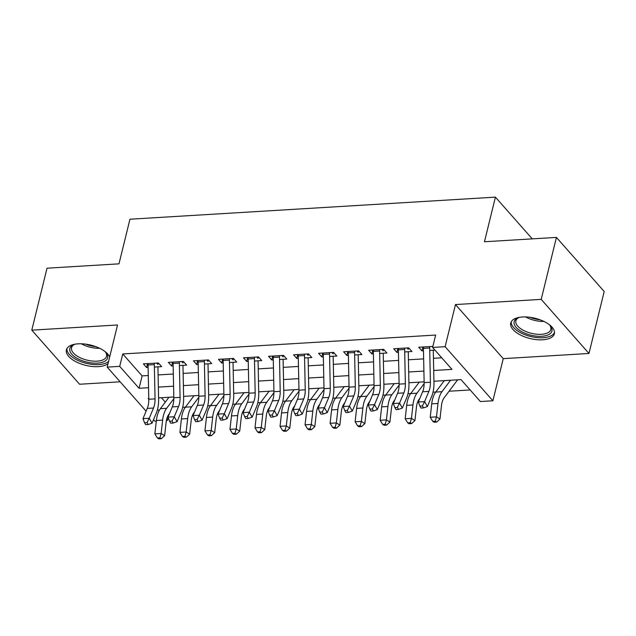 <?xml version="1.0" encoding="UTF-8"?>
<svg xmlns="http://www.w3.org/2000/svg" width="636" height="636" viewBox="0 0 636 636"><rect width="100%" height="100%" fill="white"/><g stroke="black" fill="none" stroke-linecap="round" stroke-linejoin="round"><path stroke-width="0.95" d="M109.67 356.987A22.475 10.43 -166.2 0 0 78.156 343.83A22.475 10.43 -166.2 0 0 66.398 349.872A22.475 10.43 -166.2 0 0 75.756 361.646A22.475 10.43 -166.2 0 0 98.302 366.638A22.475 10.43 -166.2 0 0 108.041 363.617M542.619 339.791A22.475 10.43 -166.2 0 0 554.377 333.749A22.475 10.43 -166.2 0 0 545.028 321.975A22.475 10.43 -166.2 0 0 522.474 316.982A22.475 10.43 -166.2 0 0 510.724 323.024A22.475 10.43 -166.2 0 0 520.073 334.798A22.475 10.43 -166.2 0 0 542.619 339.791M168.182 417.59L167.475 420.452L166.378 420.515M156.305 421.127L154.961 421.207L153.546 419.601M532.268 238.866L495.412 197.136L129.951 219.221L118.988 263.845L47.024 268.193L31.8 330.156L79.579 384.247L120.156 381.799M495.412 197.136L484.457 241.76L556.421 237.411L604.2 291.503L588.976 353.465L541.204 299.373L455.471 304.557L445.12 346.692L492.892 400.783L480.379 401.539L461.013 379.613L433.935 381.25M455.471 304.557L503.243 358.648L588.976 353.465M503.243 358.648L492.892 400.783M182.691 407.318L185.426 407.151M207.726 405.808L210.46 405.641M232.76 404.297L235.487 404.13M257.795 402.779L260.522 402.62M282.821 401.268L285.556 401.101M307.856 399.758L310.591 399.591M332.89 398.247L335.617 398.08L344.179 386.672M357.917 396.729L360.652 396.57M382.952 395.218L385.686 395.051M407.986 393.708L410.713 393.541M433.013 392.197L435.747 392.03M449.064 391.227L470.139 389.948M169.041 414.092L168.707 415.435M556.421 237.411L541.204 299.373M154.381 367.067L161.616 366.63L158.388 362.973L143.37 363.879L146.598 367.536L148.124 367.449M179.408 365.557L186.65 365.12L183.422 361.463L168.405 362.369L171.633 366.026L173.151 365.931M204.442 364.038L211.685 363.601L208.457 359.952L193.431 360.858L196.667 364.515L198.186 364.42M229.477 362.528L236.711 362.091L233.484 358.434L218.466 359.348L221.694 362.997L223.22 362.91M254.511 361.017L261.746 360.58L258.518 356.923L243.501 357.83L246.728 361.487L248.247 361.391M279.538 359.507L286.78 359.07L283.553 355.413L268.535 356.319L271.763 359.976L273.281 359.881M304.572 357.989L311.815 357.551L308.579 353.902L293.562 354.809L296.789 358.466L298.316 358.37M329.607 356.478L336.841 356.041L333.614 352.384L318.596 353.298L321.824 356.947L323.342 356.86M354.634 354.968L361.876 354.53L358.648 350.873L343.631 351.78L346.859 355.437L348.377 355.341M379.668 353.457L386.911 353.02L383.683 349.363L368.657 350.269L371.885 353.926L373.411 353.831M404.703 351.939L411.937 351.501L408.71 347.852L393.692 348.759L396.92 352.408L398.446 352.32M161.393 397.715L165.296 402.135M433.704 370.486L451.973 369.381L432.599 347.447L435.644 335.053L122.748 353.966L142.114 375.892L148.291 375.518M158.102 374.93L173.318 374.008M183.136 373.411L198.353 372.497M208.163 371.901L223.387 370.979M233.197 370.39L248.422 369.468M258.232 368.88L273.448 367.958M283.259 367.362L298.483 366.447M308.293 365.851L323.517 364.929M333.328 364.341L348.544 363.418M358.354 362.83L373.578 361.908M383.389 361.312L398.613 360.397M408.423 359.801L423.64 358.879M433.458 358.291L441.734 357.79M432.862 346.389L418.727 347.24L421.954 350.897L423.473 350.81M429.729 350.428L434.952 350.11M146.105 411.182L107.182 367.115L117.533 324.972L31.8 330.156M107.182 367.115L119.703 366.36L139.069 388.286L148.546 387.714M122.748 353.966L119.703 366.36M432.599 347.447L445.12 346.692M148.768 398.478L148.109 398.518L148.784 399.289M157.569 409.226L159.024 410.88M166.608 419.466L167.475 420.452M424.125 381.839L408.9 382.761M399.09 383.357L383.866 384.271M374.055 384.867L358.839 385.79M349.021 386.378L333.805 387.3M323.994 387.888L308.77 388.811M298.96 389.407L283.743 390.321M273.925 390.917L258.709 391.84M248.899 392.428L233.674 393.35M223.864 393.946L208.64 394.861M198.829 395.457L183.613 396.371M173.803 396.967L158.579 397.89M158.356 387.117L173.572 386.203M183.391 385.607L198.607 384.693M208.417 384.096L223.641 383.174M233.452 382.586L248.668 381.664M258.486 381.067L273.703 380.153M283.513 379.557L298.737 378.635M308.547 378.046L323.772 377.124M333.582 376.536L348.798 375.614M358.609 375.017L373.833 374.103M383.643 373.507L398.867 372.585M408.678 371.996L423.894 371.074M142.114 375.892L139.069 388.286M422.908 346.994L421.954 350.897M397.882 348.504L396.92 352.408M372.847 350.015L371.885 353.926M347.812 351.525L346.859 355.437M322.786 353.044L321.824 356.947M297.751 354.554L296.789 358.466M272.717 356.065L271.763 359.976M247.69 357.575L246.728 361.487M222.656 359.094L221.694 362.997M197.621 360.604L196.667 364.515M172.595 362.115L171.633 366.026M147.56 363.633L146.598 367.536M429.705 346.58A10.089 4.969 86.5 0 0 429.682 347.987L430.397 382.236A14.405 7.099 -93.5 0 1 428.879 391.394L424.578 401.618L427.384 406.563L431.693 396.331A21.616 10.645 86.5 0 0 433.959 382.602L433.283 350.213M423.441 346.962A10.089 4.969 86.5 0 0 423.425 348.369L424.14 382.618A14.405 7.099 -93.5 0 1 422.622 391.768L418.321 402L424.578 401.618L422.399 405.935L419.895 406.086L421.016 408.058L423.52 407.907L422.399 405.935M432.671 347.161L432.035 346.437M423.52 407.907L427.384 406.563M418.321 402L419.895 406.086M457.626 379.819L444.135 397.794A14.405 7.099 86.5 0 0 441.471 405.649L439.969 419.045L436.654 422.073L435.255 421.199L432.75 421.35L434.15 422.225L436.654 422.073M432.75 421.35L430.23 417.24L431.725 403.836A21.616 10.645 -93.5 0 1 435.724 392.062L444.31 380.622M430.23 417.24L436.487 416.858L437.989 403.463A21.616 10.645 -93.5 0 1 441.98 391.681L450.566 380.241M435.255 421.199L436.487 416.858L439.969 419.045M549.083 324.503A19.454 9.031 13.8 0 1 550.251 325.759A19.454 9.031 13.8 0 1 541.753 336.269A19.454 9.031 13.8 0 1 518.388 329.504A19.454 9.031 13.8 0 1 518.078 317.857A19.454 9.031 13.8 0 1 519.692 317.285M518.825 317.563A18.007 8.363 -166.2 0 0 515.852 320.87A18.007 8.363 -166.2 0 0 523.341 330.307A18.007 8.363 -166.2 0 0 541.411 334.305A18.007 8.363 -166.2 0 0 550.832 329.464A18.007 8.363 -166.2 0 0 549.727 325.155M511.233 321.752A22.332 10.367 -166.2 0 0 521.234 333.081A22.332 10.367 -166.2 0 0 543.041 337.732A22.332 10.367 -166.2 0 0 554.513 332.382M104.765 351.35A19.454 9.031 13.8 0 1 105.934 352.606A19.454 9.031 13.8 0 1 101.235 362.584A19.454 9.031 13.8 0 1 78.443 359.07A19.454 9.031 13.8 0 1 73.76 344.704A19.454 9.031 13.8 0 1 75.374 344.132M74.507 344.41A18.007 8.363 -166.2 0 0 71.534 347.717A18.007 8.363 -166.2 0 0 79.508 357.4A18.007 8.363 -166.2 0 0 106.514 356.311A18.007 8.363 -166.2 0 0 105.409 352.002M66.915 348.6A22.332 10.367 -166.2 0 0 76.916 359.936A22.332 10.367 -166.2 0 0 108.581 361.431M408.924 348.091L408.646 348.528M404.671 348.091A10.089 4.969 86.5 0 0 404.647 349.498L405.363 383.747A14.405 7.099 -93.5 0 1 403.852 392.905L399.543 403.129L402.357 408.073L406.658 397.85A21.616 10.645 86.5 0 0 408.932 384.112L408.256 351.724M398.414 348.472A10.089 4.969 86.5 0 0 398.39 349.88L399.106 384.128A14.405 7.099 -93.5 0 1 397.595 393.286L393.286 403.51L399.543 403.129L397.365 407.445L394.861 407.597L395.99 409.576L398.486 409.425L397.365 407.445M408.225 349.339L407 347.956M398.486 409.425L402.357 408.073M393.286 403.51L394.861 407.597M383.898 349.601L383.619 350.038M379.636 349.609A10.089 4.969 86.5 0 0 379.62 351.016L380.328 385.265A14.405 7.099 -93.5 0 1 378.817 394.415L374.517 404.647L377.323 409.584L381.624 399.36A21.616 10.645 86.5 0 0 383.898 385.623L383.222 353.242M373.38 349.983A10.089 4.969 86.5 0 0 373.356 351.39L374.071 385.639A14.405 7.099 -93.5 0 1 372.561 394.797L368.252 405.021L374.517 404.647L372.33 408.956L369.834 409.107L370.955 411.087L373.459 410.935L372.33 408.956M383.198 350.849L381.974 349.466M373.459 410.935L377.323 409.584M368.252 405.021L369.834 409.107M358.863 351.12L358.585 351.557M354.602 351.12A10.089 4.969 86.5 0 0 354.586 352.527L355.301 386.775A14.405 7.099 -93.5 0 1 353.783 395.934L349.482 406.158L352.288 411.095L356.597 400.871A21.616 10.645 86.5 0 0 358.863 387.133L358.187 354.753M348.345 351.493A10.089 4.969 86.5 0 0 348.329 352.901L349.037 387.149A14.405 7.099 -93.5 0 1 347.526 396.308L343.225 406.531L349.482 406.158L347.304 410.474L344.799 410.625L345.92 412.597L348.425 412.446L347.304 410.474M358.163 352.368L356.939 350.977M348.425 412.446L352.288 411.095M343.225 406.531L344.799 410.625M333.828 352.63L333.55 353.067M329.575 352.63A10.089 4.969 86.5 0 0 329.551 354.037L330.267 388.286A14.405 7.099 -93.5 0 1 328.756 397.444L324.447 407.668L327.262 412.613L331.563 402.381A21.616 10.645 86.5 0 0 333.828 388.652L333.161 356.263M323.319 353.012A10.089 4.969 86.5 0 0 323.295 354.419L324.01 388.668A14.405 7.099 -93.5 0 1 322.492 397.818L318.191 408.05L324.447 407.668L322.269 411.985L319.765 412.136L320.894 414.115L323.39 413.957L322.269 411.985M333.129 353.878L331.905 352.487M323.39 413.957L327.262 412.613M318.191 408.05L319.765 412.136M419.895 398.247L419.1 399.305A14.405 7.099 86.5 0 0 416.437 407.159L414.942 420.563L411.619 423.584L410.22 422.709L407.724 422.861L409.115 423.735L411.619 423.584M407.724 422.861L405.196 418.75L406.698 405.355A21.616 10.645 -93.5 0 1 410.689 393.573L419.275 382.133M405.196 418.75L411.452 418.377L412.955 404.973A21.616 10.645 -93.5 0 1 416.954 393.191L424.14 383.611M410.22 422.709L411.452 418.377L414.942 420.563M394.861 399.766L394.074 400.823A14.405 7.099 86.5 0 0 391.41 408.67L389.908 422.073L386.585 425.094L385.193 424.22L382.689 424.371L384.08 425.245L386.585 425.094M382.689 424.371L380.161 420.269L381.664 406.865A21.616 10.645 -93.5 0 1 385.662 395.083L394.24 383.643M380.161 420.269L386.426 419.887L387.92 406.484A21.616 10.645 -93.5 0 1 391.919 394.71L399.106 385.122M385.193 424.22L386.426 419.887L389.908 422.073M369.834 401.276L369.039 402.334A14.405 7.099 86.5 0 0 366.376 410.188L364.873 423.584L361.55 426.605L360.159 425.73L357.655 425.882L359.054 426.756L361.55 426.605M357.655 425.882L355.134 421.779L356.629 408.376A21.616 10.645 -93.5 0 1 360.628 396.594L369.214 385.162M355.134 421.779L361.391 421.398L362.886 408.002A21.616 10.645 -93.5 0 1 366.885 396.22L374.079 386.64M360.159 425.73L361.391 421.398L364.873 423.584M344.799 402.787L344.004 403.844A14.405 7.099 86.5 0 0 341.341 411.699L339.847 425.102L336.524 428.123L335.124 427.249L332.628 427.4L334.019 428.274L336.524 428.123M332.628 427.4L330.1 423.29L331.602 409.886A21.616 10.645 -93.5 0 1 335.593 398.112L341.858 397.731L349.045 388.151M330.1 423.29L336.357 422.916L337.859 409.512A21.616 10.645 -93.5 0 1 341.858 397.731M335.124 427.249L336.357 422.916L339.847 425.102M308.794 354.141L308.516 354.578M304.541 354.141A10.089 4.969 86.5 0 0 304.525 355.548L305.232 389.796A14.405 7.099 -93.5 0 1 303.722 398.955L299.421 409.179L302.227 414.123L306.528 403.9A21.616 10.645 86.5 0 0 308.802 390.162L308.126 357.774M298.284 354.522A10.089 4.969 86.5 0 0 298.26 355.929L298.976 390.178A14.405 7.099 -93.5 0 1 297.465 399.336L293.156 409.56L299.421 409.179L297.235 413.495L294.738 413.646L295.859 415.626L298.364 415.475L297.235 413.495M308.102 355.389L306.878 354.006M298.364 415.475L302.227 414.123M293.156 409.56L294.738 413.646M319.765 404.305L318.978 405.355A14.405 7.099 86.5 0 0 316.315 413.209L314.812 426.613L311.489 429.634L310.098 428.759L307.593 428.91L308.985 429.785L311.489 429.634M307.593 428.91L305.065 424.8L306.568 411.405A21.616 10.645 -93.5 0 1 310.567 399.623L319.145 388.183M305.065 424.8L311.33 424.427L312.825 411.023A21.616 10.645 -93.5 0 1 316.823 399.241L324.01 389.661M310.098 428.759L311.33 424.427L314.812 426.613M283.767 355.651L283.489 356.088M279.506 355.659A10.089 4.969 86.5 0 0 279.49 357.066L280.206 391.315A14.405 7.099 -93.5 0 1 278.687 400.465L274.386 410.697L277.193 415.634L281.502 405.41A21.616 10.645 86.5 0 0 283.767 391.673L283.092 359.292M273.249 356.033A10.089 4.969 86.5 0 0 273.234 357.44L273.941 391.689A14.405 7.099 -93.5 0 1 272.431 400.847L268.13 411.071L274.386 410.697L272.208 415.006L269.704 415.157L270.825 417.137L273.329 416.985L272.208 415.006M283.068 356.899L281.843 355.516M273.329 416.985L277.193 415.634M268.13 411.071L269.704 415.157M294.738 405.816L293.943 406.873A14.405 7.099 86.5 0 0 291.28 414.72L289.778 428.123L286.454 431.144L285.063 430.27L282.559 430.421L283.958 431.295L286.454 431.144M282.559 430.421L280.039 426.319L281.533 412.915A21.616 10.645 -93.5 0 1 285.532 401.133L294.11 389.701M280.039 426.319L286.295 425.937L287.79 412.533A21.616 10.645 -93.5 0 1 291.789 400.76L298.984 391.172M285.063 430.27L286.295 425.937L289.778 428.123M258.733 357.17L258.455 357.607M254.48 357.17A10.089 4.969 86.5 0 0 254.456 358.577L255.171 392.825A14.405 7.099 -93.5 0 1 253.661 401.984L249.352 412.208L252.158 417.144L256.467 406.921A21.616 10.645 86.5 0 0 258.733 393.183L258.065 360.803M248.215 357.543A10.089 4.969 86.5 0 0 248.199 358.958L248.915 393.207A14.405 7.099 -93.5 0 1 247.396 402.357L243.095 412.589L249.352 412.208L247.173 416.524L244.669 416.675L245.79 418.647L248.294 418.496L247.173 416.524M258.033 358.418L256.809 357.027M248.294 418.496L252.158 417.144M243.095 412.589L244.669 416.675M269.704 407.326L268.909 408.384A14.405 7.099 86.5 0 0 266.245 416.238L264.751 429.634L261.428 432.655L260.029 431.78L257.524 431.931L258.924 432.806L261.428 432.655M257.524 431.931L255.004 427.829L256.507 414.426A21.616 10.645 -93.5 0 1 260.498 402.652L269.084 391.212M255.004 427.829L261.261 427.448L262.763 414.052A21.616 10.645 -93.5 0 1 266.754 402.27L273.949 392.69M260.029 431.78L261.261 427.448L264.751 429.634M233.698 358.68L233.42 359.117M229.445 358.68A10.089 4.969 86.5 0 0 229.421 360.087L230.137 394.336A14.405 7.099 -93.5 0 1 228.626 403.494L224.317 413.718L227.131 418.663L231.432 408.431A21.616 10.645 86.5 0 0 233.706 394.702L233.03 362.313M223.188 359.062A10.089 4.969 86.5 0 0 223.164 360.469L223.88 394.718A14.405 7.099 -93.5 0 1 222.369 403.876L218.061 414.1L224.317 413.718L222.139 418.035L219.635 418.186L220.764 420.165L223.268 420.014L222.139 418.035M233.007 359.928L231.782 358.537M223.268 420.014L227.131 418.663M218.061 414.1L219.635 418.186M244.669 408.837L243.882 409.894A14.405 7.099 86.5 0 0 241.211 417.749L239.716 431.152L236.393 434.173L235.002 433.299L232.498 433.45L233.889 434.324L236.393 434.173M232.498 433.45L229.97 429.34L231.472 415.936A21.616 10.645 -93.5 0 1 235.471 404.162L244.049 392.722M229.97 429.34L236.226 428.966L237.729 415.562A21.616 10.645 -93.5 0 1 241.728 403.781L248.915 394.201M235.002 433.299L236.226 428.966L239.716 431.152M208.672 360.191L208.393 360.628M204.41 360.191A10.089 4.969 86.5 0 0 204.395 361.606L205.102 395.846A14.405 7.099 -93.5 0 1 203.592 405.005L199.291 415.228L202.097 420.173L206.406 409.95A21.616 10.645 86.5 0 0 208.672 396.212L207.996 363.824M198.154 360.572A10.089 4.969 86.5 0 0 198.138 361.979L198.845 396.228A14.405 7.099 -93.5 0 1 197.335 405.386L193.034 415.61L199.291 415.228L197.112 419.545L194.608 419.696L195.729 421.676L198.233 421.525L197.112 419.545M207.972 361.439L206.748 360.055M198.233 421.525L202.097 420.173M193.034 415.61L194.608 419.696M219.643 410.355L218.848 411.405A14.405 7.099 86.5 0 0 216.184 419.259L214.682 432.663L211.359 435.684L209.967 434.809L207.463 434.96L208.854 435.835L211.359 435.684M207.463 434.96L204.943 430.85L206.438 417.455A21.616 10.645 -93.5 0 1 210.436 405.673L219.015 394.233M204.943 430.85L211.2 430.477L212.694 417.073A21.616 10.645 -93.5 0 1 216.693 405.291L223.88 395.711M209.967 434.809L211.2 430.477L214.682 432.663M183.637 361.709L183.359 362.138M179.384 361.709A10.089 4.969 86.5 0 0 179.36 363.116L180.075 397.365A14.405 7.099 -93.5 0 1 178.557 406.523L174.256 416.747L177.062 421.684L181.371 411.46A21.616 10.645 86.5 0 0 183.637 397.723L182.961 365.342M173.119 362.083A10.089 4.969 86.5 0 0 173.103 363.49L173.819 397.739A14.405 7.099 -93.5 0 1 172.3 406.897L167.999 417.121L174.256 416.747L172.078 421.064L169.574 421.215L170.694 423.186L173.199 423.035L172.078 421.064M182.937 362.949L181.713 361.566M173.199 423.035L177.062 421.684M167.999 417.121L169.574 421.215M194.608 411.866L193.813 412.923A14.405 7.099 86.5 0 0 191.15 420.77L189.647 434.173L186.332 437.194L184.933 436.32L182.429 436.471L183.828 437.345L186.332 437.194M182.429 436.471L179.909 432.369L181.403 418.965A21.616 10.645 -93.5 0 1 185.402 407.183L193.988 395.751M179.909 432.369L186.165 431.987L187.668 418.583A21.616 10.645 -93.5 0 1 191.659 406.809L198.853 397.222M184.933 436.32L186.165 431.987L189.647 434.173M158.603 363.22L158.324 363.657M154.349 363.22A10.089 4.969 86.5 0 0 154.325 364.627L155.041 398.875A14.405 7.099 -93.5 0 1 153.53 408.034L149.221 418.257L152.036 423.194L156.337 412.971A21.616 10.645 86.5 0 0 158.61 399.241L157.935 366.853M148.093 363.601A10.089 4.969 86.5 0 0 148.069 365.008L148.784 399.257A14.405 7.099 -93.5 0 1 147.274 408.407L142.965 418.639L149.221 418.257L147.043 422.574L144.539 422.725L145.668 424.697L148.172 424.546L147.043 422.574M157.911 364.468L156.679 363.077M148.172 424.546L152.036 423.194M142.965 418.639L144.539 422.725M169.574 413.376L168.786 414.433A14.405 7.099 86.5 0 0 166.115 422.288L164.621 435.684L161.298 438.705L159.906 437.83L157.402 437.981L158.793 438.864L161.298 438.705M157.402 437.981L154.874 433.879L156.376 420.476A21.616 10.645 -93.5 0 1 160.375 408.702L168.953 397.262M154.874 433.879L161.131 433.498L162.633 420.102A21.616 10.645 -93.5 0 1 166.632 408.32L173.819 398.74M159.906 437.83L161.131 433.498L164.621 435.684M430.397 382.236L424.14 382.618M428.879 391.394L422.622 391.768M429.682 347.987L423.425 348.369M431.725 403.836L437.989 403.463M435.724 392.062L441.98 391.681M543.923 321.419A18.007 8.363 13.8 0 1 525.694 316.943M529.963 317.292A17.418 8.085 -166.2 0 0 539.98 319.757M99.606 348.266A18.007 8.363 13.8 0 1 82.68 344.489A18.007 8.363 13.8 0 1 81.376 343.79M85.645 344.14A17.418 8.085 -166.2 0 0 95.662 346.604M405.363 383.747L399.106 384.128M403.852 392.905L397.595 393.286M404.647 349.498L398.39 349.88M380.328 385.265L374.071 385.639M378.817 394.415L372.561 394.797M379.62 351.016L373.356 351.39M355.301 386.775L349.037 387.149M353.783 395.934L347.526 396.308M354.586 352.527L348.329 352.901M330.267 388.286L324.01 388.668M328.756 397.444L322.492 397.818M329.551 354.037L323.295 354.419M406.698 405.355L412.955 404.973M410.689 393.573L416.954 393.191M381.664 406.865L387.92 406.484M385.662 395.083L391.919 394.71M356.629 408.376L362.886 408.002M360.628 396.594L366.885 396.22M331.602 409.886L337.859 409.512M305.232 389.796L298.976 390.178M303.722 398.955L297.465 399.336M304.525 355.548L298.26 355.929M306.568 411.405L312.825 411.023M310.567 399.623L316.823 399.241M280.206 391.315L273.941 391.689M278.687 400.465L272.431 400.847M279.49 357.066L273.234 357.44M281.533 412.915L287.79 412.533M285.532 401.133L291.789 400.76M255.171 392.825L248.915 393.207M253.661 401.984L247.396 402.357M254.456 358.577L248.199 358.958M256.507 414.426L262.763 414.052M260.498 402.652L266.754 402.27M230.137 394.336L223.88 394.718M228.626 403.494L222.369 403.876M229.421 360.087L223.164 360.469M231.472 415.936L237.729 415.562M235.471 404.162L241.728 403.781M205.102 395.846L198.845 396.228M203.592 405.005L197.335 405.386M204.395 361.606L198.138 361.979M206.438 417.455L212.694 417.073M210.436 405.673L216.693 405.291M180.075 397.365L173.819 397.739M178.557 406.523L172.3 406.897M179.36 363.116L173.103 363.49M181.403 418.965L187.668 418.583M185.402 407.183L191.659 406.809M155.041 398.875L148.784 399.257M153.53 408.034L147.274 408.407M154.325 364.627L148.069 365.008M156.376 420.476L162.633 420.102M160.375 408.702L166.632 408.32"/></g></svg>
